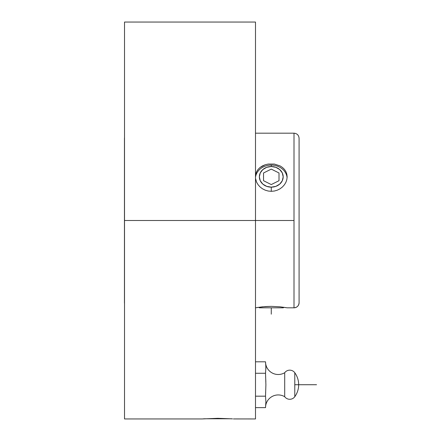 <?xml version="1.0" encoding="UTF-8"?>
<svg xmlns="http://www.w3.org/2000/svg" width="441" height="441" viewBox="0 0 441 441"><rect width="100%" height="100%" fill="white"/><g stroke="black" fill="none" stroke-linecap="round" stroke-linejoin="round"><path stroke-width="0.66" d="M255.493 133.182L294.004 133.182L294.004 307.812A5.083 5.083 0 0 0 299.086 302.735L299.086 302.735A5.083 5.083 180 0 1 294.004 307.812L294.004 220.5L124.516 220.5L124.516 418.95L124.516 22.05L124.516 220.5L255.493 220.5L255.493 22.05L255.493 220.5L294.004 220.5L294.004 133.182C297.085 133.491 298.778 135.183 299.086 138.265L299.086 302.735L299.086 138.265M124.516 303.535A5.083 5.083 180 0 1 124.45 302.735L124.45 138.265L124.45 302.735A5.083 5.083 0 0 0 124.516 303.535L124.45 302.735M265.647 363.869L265.526 361.807L255.493 361.807L265.526 361.807L265.901 367.535L265.526 373.262L265.901 384.723L265.526 396.178L265.901 401.905L265.526 407.638L255.493 407.638L265.526 407.627M265.526 407.324A12.701 12.701 0 0 1 284.704 396.713L284.704 372.728A12.701 12.701 0 0 1 265.537 362.364M294.786 372.728A6.224 6.224 0 0 0 284.704 372.728A6.224 6.224 0 0 1 294.786 372.728C297.339 376.316 298.634 380.318 298.673 384.723C298.634 380.318 297.339 376.316 294.786 372.728L294.786 396.713L294.786 372.728M265.537 407.082A12.701 12.701 0 0 1 284.704 396.713A6.224 6.224 0 0 0 294.786 396.713A6.224 6.224 0 0 1 284.704 396.713L284.704 372.728A12.701 12.701 0 0 1 265.526 362.116M255.394 307.818L262.456 306.815L271.287 306.363L280.101 306.815L286.843 307.763L280.101 306.815L271.287 306.363L265.201 306.578L256.579 307.609M258.007 307.383L257.423 307.471M284.164 307.327L283.177 307.818L283.734 307.261M285.829 307.586L285.388 307.515M287.146 307.818L294.004 307.818C297.085 307.509 298.778 305.817 299.086 302.735M271.27 165.077A15.876 13.748 0 0 0 255.493 177.321A15.876 13.748 0 0 1 271.27 165.077L271.27 166.527A11.907 10.314 180 0 1 283.177 176.841A11.907 10.314 180 0 1 271.27 187.155L271.27 191.317L268.178 191.025L265.195 190.165L262.45 188.776L260.052 186.934L258.079 184.713L256.612 182.227L255.493 178.351L256.612 182.227L258.079 184.713L260.052 186.934L262.45 188.776L265.195 190.165L268.178 191.025L271.27 191.317L271.27 187.155L275.829 186.367L279.693 184.134L282.273 180.788L283.177 176.841L282.273 172.894L279.693 169.548L275.829 167.315L271.27 166.527L266.717 167.315L262.853 169.548L260.273 172.894L259.363 176.841L260.273 180.788L262.853 184.134L266.717 186.367L271.27 187.155A11.907 10.314 180 0 1 259.363 176.841A11.907 10.314 180 0 1 271.27 166.527L271.27 165.077A15.876 13.748 0 0 1 287.108 177.839A15.876 13.748 0 0 0 271.27 165.077M268.161 164.058L274.368 164.058L280.09 165.91L282.488 167.475L284.467 169.416L285.928 171.665L286.837 174.173L287.146 176.83L286.837 179.564L285.939 182.21L284.467 184.707L282.499 186.923L280.101 188.77L277.35 190.159L274.385 191.025L271.27 191.317L274.385 191.025L277.35 190.159L280.101 188.77L282.499 186.923L284.467 184.707L285.939 182.21L286.837 179.564L287.146 176.83L286.837 174.173L285.928 171.665L284.467 169.416L282.488 167.475L280.09 165.91L274.368 164.058L268.161 164.058L265.19 164.763L268.161 164.058M262.445 165.915L265.19 164.763L260.041 167.481L262.445 165.915M258.073 169.421L260.041 167.481L258.073 169.421L256.607 171.681L258.073 169.421M255.703 174.173L256.607 171.681L255.703 174.173M258.806 307.261L259.363 307.818L283.177 307.818L259.363 307.818L258.806 307.261M255.493 418.95L255.493 220.5L255.493 418.95L233.372 418.928M232.468 418.856L217.81 418.316L201.923 418.95L217.81 418.316L232.435 418.856M204.012 418.796L203.345 418.84M232.363 418.851L231.679 418.801M204.288 418.774L231.31 418.774L204.288 418.774M298.673 384.723C298.634 389.127 297.339 393.124 294.786 396.713M265.642 392.126L265.526 396.178L255.493 396.178L265.526 396.178L265.901 401.905L265.592 406.205L265.901 401.905L265.636 398.129M265.592 393.311L265.653 391.884M265.807 369.552L265.829 365.782M265.592 406.205L265.526 407.638M265.851 403.339L265.901 401.905M265.851 368.968L265.901 367.535L265.851 368.968M265.725 364.668L265.901 367.535M265.592 371.829L265.526 373.262L255.493 373.262L265.526 373.262L265.653 377.562M265.725 378.99L265.851 381.856M271.27 307.818L271.27 314.168M316.55 384.723L294.786 384.723M263.536 172.977L271.27 169.107L279.004 172.977L279.004 180.705L271.27 184.575L263.536 180.705L263.536 172.977L271.27 169.107L279.004 172.977L279.004 180.705L271.27 184.575L263.536 180.705L263.536 172.977M124.516 137.46L124.45 138.265M124.516 418.95L201.923 418.95M124.516 22.05L255.493 22.05"/></g></svg>
